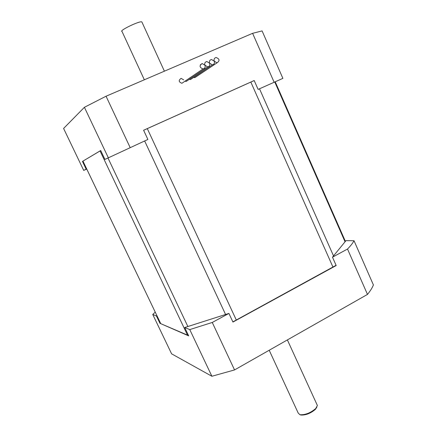 <?xml version="1.0" encoding="UTF-8"?>
<svg xmlns="http://www.w3.org/2000/svg" width="437" height="437" viewBox="0 0 437 437"><rect width="100%" height="100%" fill="white"/><g stroke="black" fill="none" stroke-linecap="round" stroke-linejoin="round"><path stroke-width="0.66" d="M160.39 322.932L159.958 323.314L156.446 315.984L156.883 315.607M228.917 313.422L212.262 322.462L234.549 369.931L367.479 294.418C370.336 290.922 372.308 287.764 373.406 284.946L354.036 240.743L345.984 240.634L332.486 257.191L336.19 265.543L232.943 322.064L228.917 313.422L184.72 327.526L188.691 335.884L159.958 323.314M354.036 240.743C352.741 243.152 350.567 245.916 347.513 249.035L332.486 257.191M212.262 322.462L189.767 329.585L184.72 327.526M156.446 315.984L152.742 314.471L155.233 312.16M347.513 249.035L367.479 294.418M152.742 314.471L171.599 353.828L211.89 376.257L234.549 369.931M189.767 329.585L211.89 376.257M300.481 414.893L300.88 415.013C305.758 415.297 310.614 413.397 315.438 409.311L316.885 407.071M316.88 404.378L317.393 405.503L315.743 408.519C310.494 412.96 305.217 415.03 299.913 414.724L298.192 413.036L269.203 350.245M196.47 76.551L194.82 77.649L193.602 77.464L194.82 77.649L196.47 76.551M192.214 78.398L190.537 79.523L189.303 79.326L190.537 79.523L192.214 78.398M181.12 78.365C178.367 80.348 178.635 81.987 181.923 83.281L183.649 82.107L181.923 83.281C178.635 81.987 178.367 80.348 181.12 78.365L183.687 79.884M187.937 80.25L186.238 81.402L184.993 81.195L186.238 81.402L187.937 80.25M86.673 168.906L86.149 169.141L82.451 161.406L100.701 150.53L104.924 159.418L147.892 139.463L143.604 130.253L254.192 80.534L258.12 89.405L282.881 78.37L262.085 30.907L252.608 33.321L106.054 96.222L84.407 107.294L63.594 128.445L83.702 170.408L86.75 169.064M82.451 161.406L82.975 161.182M86.149 169.141L83.702 170.408M147.892 139.463L104.924 159.418M282.881 78.37L258.12 89.405M274.092 82.151L252.608 33.321M130.139 147.526L106.054 96.222M108.283 157.681L84.407 107.294M209.607 63.196L206.821 61.519C204.997 62.032 204.369 63.267 204.948 65.217L207.706 66.894C209.552 66.397 210.186 65.162 209.607 63.196L212.371 64.867C214.201 64.365 214.829 63.136 214.256 61.18L211.47 59.503C209.656 60.016 209.039 61.251 209.607 63.196M214.256 61.18L217.014 62.852C219.975 60.683 219.669 58.902 216.097 57.498C214.299 58.012 213.682 59.241 214.256 61.18M204.948 65.217L202.156 63.54C199.168 65.692 199.463 67.489 203.03 68.931C204.882 68.429 205.521 67.194 204.948 65.217M142.052 22.347L141.839 21.883C139.419 20.747 118.553 30.863 122.032 31.475L144.341 79.791M254.203 80.555L143.615 130.275M232.861 321.894L336.086 265.308M82.964 161.155L160.761 323.67L188.538 335.561M100.718 150.563L82.959 161.1L160.761 323.67M187.866 326.521L107.977 158.003M144.652 140.971L225.585 314.487M236.379 320.184L147.291 128.598M250.822 82.052L333.038 267.264M333.529 255.918L259.507 88.804M274.846 82.189L345.044 241.787M100.04 150.929L187.648 335.43M315.438 409.311L315.743 408.519M300.88 415.013L299.913 414.724M287.382 339.92L317.393 405.503M207.706 66.894L186.238 81.402M212.371 64.867L190.537 79.523M217.014 62.852L194.82 77.649M202.156 63.54L200.283 64.862M203.03 68.931L181.923 83.281M164.399 71.182L141.839 21.883M275.299 81.998L345.383 241.371"/></g></svg>
